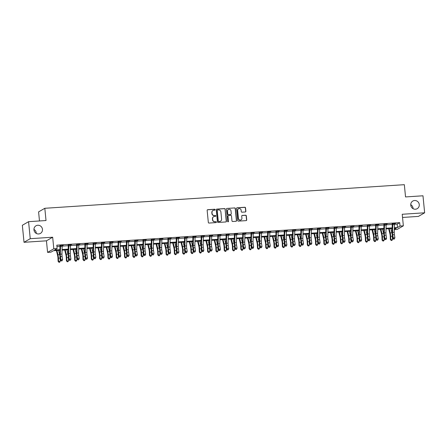 <?xml version="1.0" encoding="UTF-8"?>
<svg xmlns="http://www.w3.org/2000/svg" width="447" height="447" viewBox="0 0 447 447"><rect width="100%" height="100%" fill="white"/><g stroke="black" fill="none" stroke-linecap="round" stroke-linejoin="round"><path stroke-width="0.67" d="M215.169 209.682A0.475 0.453 59.9 0 0 214.666 209.246L207.738 209.699A0.676 0.648 59.9 0 0 207.151 210.408L208.33 222.433A0.676 0.648 59.9 0 0 209.045 223.059L215.979 222.6A0.475 0.453 59.9 0 0 216.387 222.103A0.475 0.453 59.9 0 0 215.884 221.667L214.99 221.723A2.162 2.073 59.9 0 1 212.694 219.723L212.593 218.723A2.162 2.073 59.9 0 1 214.471 216.449L215.37 216.393A0.475 0.453 59.9 0 0 215.778 215.895A0.475 0.453 59.9 0 0 215.275 215.454L214.381 215.515A2.162 2.073 59.9 0 1 212.085 213.515L211.984 212.515A2.162 2.073 59.9 0 1 213.862 210.241L214.761 210.179A0.475 0.453 59.9 0 0 215.169 209.682M214.862 210.163A0.475 0.453 59.9 0 0 214.499 209.341L207.57 209.799A0.676 0.648 59.9 0 0 207.386 209.839M216.08 222.584A0.475 0.453 59.9 0 0 215.717 221.762L214.99 221.723M215.471 216.37A0.475 0.453 59.9 0 0 215.108 215.555L214.381 215.515M410.759 205.151A4.409 4.23 59.9 0 0 417.219 208.682A4.409 4.23 59.9 0 0 419.264 204.592A4.409 4.23 59.9 0 0 412.799 201.055A4.409 4.23 59.9 0 0 410.759 205.151M413.062 208.676A4.409 4.23 59.9 0 0 410.737 204.67M33.961 229.881A4.409 4.23 59.9 0 0 40.426 233.418A4.409 4.23 59.9 0 0 42.465 229.322A4.409 4.23 59.9 0 0 36.006 225.791A4.409 4.23 59.9 0 0 33.961 229.881M36.263 233.412A4.409 4.23 59.9 0 0 33.938 229.4M245.28 211.973A0.676 0.648 59.9 0 0 245.867 211.263L245.537 207.889A0.676 0.648 59.9 0 0 244.822 207.263L237.122 207.771A0.676 0.648 59.9 0 0 236.536 208.481L237.715 220.505A0.676 0.648 59.9 0 0 238.435 221.125L246.129 220.622A0.676 0.648 59.9 0 0 246.716 219.913L246.319 215.84A0.676 0.648 59.9 0 0 245.599 215.214L242.308 215.432A0.676 0.648 59.9 0 0 241.721 216.141L241.916 218.158A1.81 1.732 59.9 0 1 241.078 219.84A1.81 1.732 59.9 0 1 238.43 218.387L237.653 210.476A1.81 1.732 59.9 0 1 238.491 208.794A1.81 1.732 59.9 0 1 241.14 210.246L241.268 211.565A0.676 0.648 59.9 0 0 241.989 212.191L245.28 211.973M394.461 224.293L397.176 224.115L399.702 222.651L400.031 226.053L403.356 225.836L397.132 229.445L394.31 229.629M28.574 221.678L30.245 238.687L24.021 242.296L22.35 225.282L28.574 221.678L46.019 220.533L44.817 208.285L404.339 184.684L405.535 196.931L422.979 195.786L424.65 212.794L402.222 214.269L403.356 225.836M24.021 242.296L46.449 240.821L52.673 237.217L30.245 238.687M52.673 237.217L53.808 248.783L57.127 248.566L54.607 250.024L59.959 249.672M399.702 222.651L56.797 245.163L57.127 248.566M225.254 209.224A0.676 0.648 59.9 0 0 224.534 208.598L216.84 209.101A0.676 0.648 59.9 0 0 216.253 209.811L217.432 221.835A0.676 0.648 59.9 0 0 218.147 222.461L225.847 221.952A0.676 0.648 59.9 0 0 226.433 221.243L225.087 209.319A0.676 0.648 59.9 0 0 224.366 208.693L216.672 209.202A0.676 0.648 59.9 0 0 216.482 209.241M226.981 208.436L234.681 207.933A0.676 0.648 59.9 0 1 235.396 208.553L236.575 220.578A0.676 0.648 59.9 0 1 235.988 221.287L232.691 221.505A0.676 0.648 59.9 0 1 231.976 220.879L231.496 216.002A0.676 0.648 59.9 0 0 230.781 215.381L228.596 215.521A0.676 0.648 59.9 0 0 228.009 216.231L228.506 221.31A0.475 0.453 59.9 0 1 228.288 221.751A0.475 0.453 59.9 0 1 227.59 221.371L226.394 209.146A0.676 0.648 59.9 0 1 226.981 208.436L234.681 207.933M402.535 217.449L418.426 216.404L424.65 212.794M56.92 246.448L60.06 246.247M62.189 246.107L68.369 245.699M70.492 245.559L76.677 245.152M78.801 245.012L84.98 244.61M87.109 244.47L93.289 244.062M95.412 243.922L101.598 243.52M103.721 243.38L109.901 242.972M112.029 242.833L118.209 242.425M120.332 242.285L126.518 241.883M128.641 241.743L134.826 241.335M136.95 241.196L143.129 240.793M145.253 240.654L151.438 240.246M153.561 240.106L159.747 239.698M161.87 239.558L168.05 239.156M170.178 239.016L176.358 238.609M178.482 238.469L184.667 238.067M186.79 237.927L192.97 237.519M195.099 237.379L201.279 236.971M203.402 236.832L209.587 236.429M211.71 236.29L217.89 235.882M220.019 235.742L226.199 235.34M228.322 235.2L234.507 234.792M236.631 234.653L242.81 234.245M244.939 234.105L251.119 233.703M253.242 233.563L259.428 233.155M261.551 233.016L267.731 232.613M269.859 232.474L276.039 232.066M278.163 231.926L284.348 231.518M286.471 231.384L292.651 230.976M294.78 230.836L300.96 230.428M303.083 230.289L309.268 229.887M311.391 229.747L317.571 229.339M319.7 229.199L325.88 228.797M328.003 228.657L334.188 228.249M336.312 228.11L342.491 227.702M344.62 227.562L350.8 227.16M352.923 227.02L359.109 226.612M361.232 226.473L367.412 226.07M369.54 225.931L375.72 225.523M377.844 225.383L384.029 224.975M386.152 224.835L392.332 224.433M62.161 245.42L60.501 245.532A2.408 0.615 86.2 0 1 60.524 246.476L60.295 254.198A3.442 0.877 -93.8 0 0 60.451 256.572L60.948 259.713L62.614 259.601L62.111 256.466A3.442 0.877 -93.8 0 1 61.96 254.086L62.183 246.364A2.408 0.615 86.2 0 0 62.161 245.42L63.306 245.146L59.876 245.369M70.47 244.889L71.615 244.598L68.184 244.827M78.773 244.33L77.113 244.442A2.408 0.615 86.2 0 1 77.135 245.386L76.912 253.103A3.442 0.877 -93.8 0 0 77.063 255.483L77.566 258.623L79.225 258.511L78.728 255.377A3.442 0.877 -93.8 0 1 78.571 252.996L78.795 245.274A2.408 0.615 86.2 0 0 78.773 244.33L79.918 244.056L76.487 244.28M87.081 243.799L88.227 243.509L84.796 243.732M95.39 243.241L93.725 243.352A2.408 0.615 86.2 0 1 93.747 244.291L93.524 252.013A3.442 0.877 -93.8 0 0 93.68 254.393L94.177 257.528L95.842 257.422L95.34 254.282A3.442 0.877 -93.8 0 1 95.183 251.907L95.412 244.185A2.408 0.615 86.2 0 0 95.39 243.241L96.535 242.961L93.105 243.19M103.693 242.71L104.838 242.419L101.408 242.643M112.001 242.151L110.342 242.257A2.408 0.615 86.2 0 1 110.364 243.202L110.135 250.923A3.442 0.877 -93.8 0 0 110.292 253.304L110.795 256.438L112.454 256.332L111.951 253.192A3.442 0.877 -93.8 0 1 111.8 250.817L112.024 243.095A2.408 0.615 86.2 0 0 112.001 242.151L113.147 241.872L109.716 242.101M120.31 241.62L121.455 241.33L118.025 241.553M128.613 241.062L126.954 241.168A2.408 0.615 86.2 0 1 126.976 242.112L126.752 249.834A3.442 0.877 -93.8 0 0 126.903 252.214L127.406 255.349L129.066 255.237L128.568 252.102A3.442 0.877 -93.8 0 1 128.412 249.722L128.641 242A2.408 0.615 86.2 0 0 128.613 241.062L129.759 240.782L126.328 241.006M136.922 240.531L138.067 240.235L134.636 240.464M145.23 239.972L143.565 240.078A2.408 0.615 86.2 0 1 143.593 241.022L143.364 248.744A3.442 0.877 -93.8 0 0 143.521 251.119L144.018 254.259L145.683 254.147L145.18 251.013A3.442 0.877 -93.8 0 1 145.024 248.633L145.253 240.911A2.408 0.615 86.2 0 0 145.23 239.972L146.376 239.693L142.945 239.916M153.533 239.424L151.874 239.531A2.408 0.615 86.2 0 1 151.896 240.475L151.673 248.197A3.442 0.877 -93.8 0 0 151.824 250.577L152.326 253.712L153.986 253.605L153.489 250.465A3.442 0.877 -93.8 0 1 153.332 248.091L153.561 240.369A2.408 0.615 86.2 0 0 153.533 239.424L154.679 239.145L151.254 239.374M161.842 238.894L162.987 238.603L159.557 238.827M170.151 238.335L168.485 238.441A2.408 0.615 86.2 0 1 168.513 239.385L168.284 247.107A3.442 0.877 -93.8 0 0 168.441 249.487L168.938 252.622L170.603 252.51L170.1 249.376A3.442 0.877 -93.8 0 1 169.944 246.995L170.173 239.279A2.408 0.615 86.2 0 0 170.151 238.335L171.296 238.055L167.865 238.279M178.459 237.804L179.599 237.513L176.174 237.737M186.762 237.245L185.103 237.351A2.408 0.615 86.2 0 1 185.125 238.296L184.896 246.018A3.442 0.877 -93.8 0 0 185.052 248.392L185.555 251.532L187.215 251.421L186.712 248.286A3.442 0.877 -93.8 0 1 186.561 245.906L186.785 238.184A2.408 0.615 86.2 0 0 186.762 237.245L187.908 236.966L184.477 237.189M195.071 236.709L196.216 236.418L192.786 236.647M203.374 236.15L201.714 236.262A2.408 0.615 86.2 0 1 201.737 237.206L201.513 244.928A3.442 0.877 -93.8 0 0 201.664 247.303L202.167 250.443L203.826 250.331L203.329 247.197A3.442 0.877 -93.8 0 1 203.173 244.816L203.402 237.094A2.408 0.615 86.2 0 0 203.374 236.15L204.519 235.876L201.094 236.1M211.682 235.619L212.828 235.329L209.397 235.552M219.991 235.061L218.326 235.172A2.408 0.615 86.2 0 1 218.354 236.111L218.125 243.833A3.442 0.877 -93.8 0 0 218.281 246.213L218.779 249.348L220.444 249.242L219.941 246.101A3.442 0.877 -93.8 0 1 219.784 243.727L220.013 236.005A2.408 0.615 86.2 0 0 219.991 235.061L221.136 234.787L217.706 235.01M228.3 234.53L229.44 234.239L226.014 234.463M236.603 233.971L234.943 234.083A2.408 0.615 86.2 0 1 234.966 235.021L234.736 242.743A3.442 0.877 -93.8 0 0 234.893 245.124L235.396 248.258L237.055 248.152L236.552 245.012A3.442 0.877 -93.8 0 1 236.402 242.637L236.625 234.915A2.408 0.615 86.2 0 0 236.603 233.971L237.748 233.692L234.317 233.921M244.911 233.44L246.057 233.15L242.626 233.373M253.214 232.881L251.555 232.988A2.408 0.615 86.2 0 1 251.577 233.932L251.354 241.654A3.442 0.877 -93.8 0 0 251.505 244.034L252.007 247.169L253.667 247.062L253.17 243.922A3.442 0.877 -93.8 0 1 253.013 241.542L253.242 233.826A2.408 0.615 86.2 0 0 253.214 232.881L254.36 232.602L250.935 232.826M261.523 232.351L262.668 232.06L259.238 232.284M269.832 231.792L268.166 231.898A2.408 0.615 86.2 0 1 268.194 232.842L267.965 240.564A3.442 0.877 -93.8 0 0 268.122 242.939L268.619 246.079L270.284 245.967L269.781 242.833A3.442 0.877 -93.8 0 1 269.63 240.452L269.854 232.731A2.408 0.615 86.2 0 0 269.832 231.792L270.977 231.512L267.546 231.736M278.14 231.261L279.28 230.965L275.855 231.194M286.443 230.697L284.784 230.808A2.408 0.615 86.2 0 1 284.806 231.753L284.583 239.475A3.442 0.877 -93.8 0 0 284.733 241.849L285.236 244.99L286.896 244.878L286.393 241.743A3.442 0.877 -93.8 0 1 286.242 239.363L286.466 231.641A2.408 0.615 86.2 0 0 286.443 230.697L287.589 230.423L284.158 230.646M294.752 230.166L295.897 229.875L292.467 230.099M303.055 229.607L301.395 229.719A2.408 0.615 86.2 0 1 301.418 230.663L301.194 238.38A3.442 0.877 -93.8 0 0 301.345 240.76L301.848 243.894L303.507 243.788L303.01 240.654A3.442 0.877 -93.8 0 1 302.854 238.273L303.083 230.551A2.408 0.615 86.2 0 0 303.055 229.607L304.2 229.333L300.775 229.557M311.363 229.076L312.509 228.786L309.078 229.009M319.672 228.518L318.007 228.629A2.408 0.615 86.2 0 1 318.035 229.568L317.806 237.29A3.442 0.877 -93.8 0 0 317.962 239.67L318.46 242.805L320.125 242.699L319.622 239.558A3.442 0.877 -93.8 0 1 319.471 237.184L319.694 229.462A2.408 0.615 86.2 0 0 319.672 228.518L320.817 228.238L317.387 228.467M327.981 227.987L329.121 227.696L325.695 227.92M336.284 227.428L334.624 227.534A2.408 0.615 86.2 0 1 334.647 228.478L334.423 236.2A3.442 0.877 -93.8 0 0 334.574 238.581L335.077 241.715L336.736 241.609L336.233 238.469A3.442 0.877 -93.8 0 1 336.083 236.094L336.306 228.372A2.408 0.615 86.2 0 0 336.284 227.428L337.429 227.149L333.998 227.378M344.592 226.897L345.738 226.607L342.307 226.83M352.901 226.338L351.236 226.445A2.408 0.615 86.2 0 1 351.258 227.389L351.035 235.111A3.442 0.877 -93.8 0 0 351.186 237.486L351.688 240.626L353.348 240.514L352.851 237.379A3.442 0.877 -93.8 0 1 352.694 234.999L352.923 227.277A2.408 0.615 86.2 0 0 352.901 226.338L354.046 226.059L350.616 226.283M361.204 225.808L362.349 225.512L358.919 225.741M369.513 225.249L367.853 225.355A2.408 0.615 86.2 0 1 367.875 226.299L367.646 234.021A3.442 0.877 -93.8 0 0 367.803 236.396L368.3 239.536L369.965 239.424L369.462 236.29A3.442 0.877 -93.8 0 1 369.311 233.91L369.535 226.188A2.408 0.615 86.2 0 0 369.513 225.249L370.658 224.97L367.227 225.193M377.821 224.701L376.156 224.807A2.408 0.615 86.2 0 1 376.178 225.752L375.955 233.474A3.442 0.877 -93.8 0 0 376.106 235.854L376.609 238.989L378.268 238.882L377.771 235.742A3.442 0.877 -93.8 0 1 377.614 233.368L377.844 225.646A2.408 0.615 86.2 0 0 377.821 224.701L378.967 224.422L375.536 224.651M386.124 224.17L387.27 223.88L383.839 224.103M394.433 223.612L392.773 223.718A2.408 0.615 86.2 0 1 392.796 224.662L392.567 232.384A3.442 0.877 -93.8 0 0 392.723 234.764L393.22 237.899L394.885 237.787L394.383 234.653A3.442 0.877 -93.8 0 1 394.232 232.272L394.455 224.55A2.408 0.615 86.2 0 0 394.433 223.612L395.578 223.332L392.148 223.556M44.817 208.285L38.593 211.889L39.481 220.963M59.943 250.281L53.428 250.711L50.902 252.169L47.583 252.387L53.808 248.783M46.449 240.821L47.583 252.387M394.36 227.724L397.512 227.517L400.031 226.053M62.094 249.532L68.268 249.13M70.397 248.99L76.577 248.582M78.706 248.443L84.88 248.04M87.014 247.901L93.188 247.493M95.317 247.353L101.497 246.951M103.626 246.811L109.806 246.403M111.934 246.263L118.109 245.856M120.237 245.716L126.417 245.314M128.546 245.174L134.726 244.766M136.855 244.626L143.029 244.224M145.158 244.084L151.337 243.676M153.466 243.537L159.646 243.129M161.775 242.989L167.949 242.587M170.078 242.447L176.258 242.039M178.387 241.9L184.566 241.497M186.695 241.358L192.869 240.95M194.998 240.81L201.178 240.402M203.307 240.262L209.487 239.86M211.615 239.721L217.79 239.313M219.918 239.173L226.098 238.771M228.227 238.631L234.407 238.223M236.536 238.083L242.71 237.675M244.839 237.536L251.018 237.133M253.147 236.994L259.327 236.586M261.456 236.446L267.63 236.044M269.759 235.904L275.939 235.496M278.068 235.357L284.247 234.949M286.376 234.809L292.55 234.407M294.679 234.267L300.859 233.859M302.988 233.72L309.168 233.317M311.296 233.178L317.471 232.77M319.599 232.63L325.779 232.222M327.908 232.082L334.088 231.68M336.217 231.54L342.391 231.133M344.52 230.993L350.699 230.591M352.828 230.451L359.008 230.043M361.137 229.903L367.311 229.501M369.44 229.361L375.62 228.953M377.749 228.814L383.928 228.406M386.057 228.266L392.231 227.864M394.315 229.367L396.333 228.199L394.343 228.328M392.215 228.467L386.04 228.875M383.912 229.015L377.732 229.417M375.603 229.557L369.423 229.965M367.294 230.104L361.12 230.512M358.991 230.652L352.812 231.054M350.683 231.194L344.503 231.602M342.374 231.742L336.2 232.144M334.071 232.284L327.891 232.691M325.762 232.831L319.583 233.239M317.454 233.379L311.28 233.781M309.151 233.921L302.971 234.329M300.842 234.468L294.662 234.871M292.534 235.01L286.359 235.418M284.231 235.558L278.051 235.966M275.922 236.105L269.742 236.508M267.613 236.647L261.439 237.055M259.305 237.195L253.131 237.597M251.002 237.737L244.822 238.145M242.693 238.285L236.513 238.692M234.384 238.832L228.21 239.234M226.081 239.374L219.902 239.782M217.773 239.922L211.593 240.324M209.464 240.464L203.29 240.872M201.161 241.011L194.981 241.414M192.853 241.553L186.673 241.961M184.544 242.101L178.37 242.509M176.241 242.648L170.061 243.051M167.932 243.19L161.753 243.598M159.624 243.738L153.45 244.14M151.321 244.28L145.141 244.688M143.012 244.827L136.832 245.235M134.703 245.375L128.529 245.777M126.4 245.917L120.221 246.325M118.092 246.465L111.912 246.867M109.783 247.007L103.609 247.415M101.48 247.554L95.3 247.962M93.172 248.102L86.992 248.504M84.863 248.644L78.689 249.052M76.56 249.191L70.38 249.594M68.251 249.733L62.072 250.141M397.176 224.115L397.512 227.517M212.906 210.554A2.162 2.073 59.9 0 0 211.817 212.61L211.984 212.515M214.214 215.61A2.162 2.073 59.9 0 1 211.917 213.61L211.817 212.61M213.515 216.767A2.162 2.073 59.9 0 0 212.426 218.823L212.593 218.723M214.823 221.824A2.162 2.073 59.9 0 1 212.526 219.823L212.426 218.823M226.031 221.913A0.676 0.648 59.9 0 0 226.26 221.343L225.087 209.319M217.644 209.989A0.475 0.453 59.9 0 0 217.236 210.487L218.27 221.042A0.475 0.453 59.9 0 0 218.773 221.477L219.717 221.416A2.162 2.073 59.9 0 0 221.595 219.142L220.891 211.928A2.162 2.073 59.9 0 0 218.594 209.928L217.644 209.989M217.376 210.107A0.475 0.453 59.9 0 0 217.069 210.587L217.236 210.487M220.511 221.198A2.162 2.073 59.9 0 1 219.55 221.511L218.605 221.572A0.475 0.453 59.9 0 1 218.102 221.136L217.069 210.587M236.172 221.248A0.676 0.648 59.9 0 0 236.407 220.673L235.228 208.654A0.676 0.648 59.9 0 0 234.507 208.028M228.238 215.661A0.676 0.648 59.9 0 0 227.841 216.331L228.506 221.31M228.199 221.79A0.475 0.453 59.9 0 0 228.339 221.405M231.004 210.945A1.81 1.732 59.9 0 0 228.35 209.492A1.81 1.732 59.9 0 0 227.512 211.174L227.786 213.962A0.676 0.648 59.9 0 0 228.501 214.588L230.686 214.443A0.676 0.648 59.9 0 0 231.278 213.733L231.004 210.945M228.266 209.548A1.81 1.732 59.9 0 0 227.344 211.269L227.512 211.174M230.875 214.404A0.676 0.648 59.9 0 1 230.518 214.543L228.333 214.683A0.676 0.648 59.9 0 1 227.618 214.057L227.344 211.269M238.407 208.844A1.81 1.732 59.9 0 0 237.486 210.571L237.653 210.476M240.994 219.885A1.81 1.732 59.9 0 1 238.262 218.488L237.486 210.571M246.314 220.583A0.676 0.648 59.9 0 0 246.548 220.008L246.152 215.935A0.676 0.648 59.9 0 0 245.431 215.309L242.14 215.527A0.676 0.648 59.9 0 0 241.95 215.566M245.47 211.934A0.676 0.648 59.9 0 0 245.699 211.358L245.369 207.989A0.676 0.648 59.9 0 0 244.654 207.363L236.955 207.866A0.676 0.648 59.9 0 0 236.77 207.911M56.383 250.516L57.663 255.723A3.442 0.877 86.2 0 1 57.97 258.014L58.104 261.361L58.551 261.501L58.417 258.154A5.163 1.319 -93.8 0 0 57.959 254.717L56.92 250.482M58.954 262.316L58.551 261.501L60.211 261.394L59.613 262.272L58.954 262.316L58.104 261.361M60.211 261.394L60.077 258.042A5.163 1.319 -93.8 0 0 59.619 254.606L58.579 250.37M61.988 260.897L61.323 260.942L61.988 260.897M61.468 260.696L60.948 259.713L60.58 260.327L60.077 257.187A5.163 1.319 86.2 0 1 59.848 253.622L59.982 245.582M60.501 245.532L60.071 245.777M60.58 260.327L61.323 260.942M62.133 260.651L62.614 259.601M64.692 249.968L65.972 255.176A3.442 0.877 86.2 0 1 66.273 257.466L66.413 260.813L66.86 260.953L66.72 257.606A5.163 1.319 -93.8 0 0 66.268 254.17L65.223 249.934M67.257 261.769L66.86 260.953L68.52 260.847L67.922 261.73L67.257 261.769L66.413 260.813M68.52 260.847L68.385 257.5A5.163 1.319 -93.8 0 0 67.927 254.064L66.888 249.823M72.995 249.426L74.28 254.628A3.442 0.877 86.2 0 1 74.582 256.919L74.716 260.271L75.163 260.411L75.029 257.064A5.163 1.319 -93.8 0 0 74.571 253.622L73.531 249.387M75.565 261.227L75.163 260.411L76.828 260.299L76.23 261.182L75.565 261.227L74.716 260.271M76.828 260.299L76.688 256.952A5.163 1.319 -93.8 0 0 76.236 253.516L75.191 249.281M81.304 248.878L82.583 254.086A3.442 0.877 86.2 0 1 82.891 256.377L83.025 259.724L83.472 259.863L83.338 256.517A5.163 1.319 -93.8 0 0 82.879 253.08L81.84 248.845M83.874 260.679L83.472 259.863L85.131 259.757L84.539 260.64L83.874 260.679L83.025 259.724M85.131 259.757L84.997 256.405A5.163 1.319 -93.8 0 0 84.539 252.968L83.5 248.733M70.492 245.822L68.827 245.928A2.408 0.615 86.2 0 0 68.804 244.984L70.47 244.878A2.408 0.615 86.2 0 1 70.492 245.822L70.263 253.544A3.442 0.877 -93.8 0 0 70.419 255.919L70.917 259.059L69.257 259.165L69.626 260.4L70.442 260.109L69.777 260.154M68.827 245.928L68.603 253.65A3.442 0.877 -93.8 0 0 68.76 256.03L69.257 259.165L68.883 259.78L68.385 256.645A5.163 1.319 86.2 0 1 68.151 253.075L68.29 245.034M68.804 244.984L68.38 245.235M68.883 259.78L69.626 260.4M70.442 260.109L70.917 259.059M78.599 259.808L77.934 259.852L78.599 259.808M78.085 259.606L77.566 258.623L77.191 259.238L76.688 256.097A5.163 1.319 86.2 0 1 76.459 252.533L76.593 244.487M77.113 244.442L76.688 244.688M77.191 259.238L77.934 259.852M78.75 259.562L79.225 258.511M87.104 244.727L85.444 244.839A2.408 0.615 86.2 0 0 85.422 243.894L87.081 243.788A2.408 0.615 86.2 0 1 87.104 244.727L86.88 252.449A3.442 0.877 -93.8 0 0 87.031 254.829L87.534 257.964L85.869 258.075L86.243 259.305L87.053 259.02L86.388 259.059M85.444 244.839L85.215 252.561A3.442 0.877 -93.8 0 0 85.371 254.935L85.869 258.075L85.5 258.69L84.997 255.555A5.163 1.319 86.2 0 1 84.768 251.985L84.902 243.945M85.422 243.894L84.991 244.14M85.5 258.69L86.243 259.305M87.053 259.02L87.534 257.964M89.612 248.331L90.892 253.538A3.442 0.877 86.2 0 1 91.194 255.829L91.333 259.182L91.78 259.321L91.641 255.969A5.163 1.319 -93.8 0 0 91.188 252.533L90.143 248.297M92.177 260.137L91.78 259.321L93.44 259.21L92.842 260.093L92.177 260.137L91.333 259.182M93.44 259.21L93.306 255.863A5.163 1.319 -93.8 0 0 92.847 252.426L91.808 248.191M95.211 258.718L94.546 258.763L95.211 258.718M94.697 258.517L94.177 257.528L93.803 258.148L93.306 255.008A5.163 1.319 86.2 0 1 93.071 251.443L93.211 243.397M93.725 243.352L93.3 243.598M93.803 258.148L94.546 258.763M95.362 258.472L95.842 257.422M97.915 247.789L99.2 252.996A3.442 0.877 86.2 0 1 99.502 255.287L99.636 258.634L100.083 258.774L99.949 255.427A5.163 1.319 -93.8 0 0 99.497 251.991L98.452 247.755M100.486 259.59L100.083 258.774L101.748 258.668L101.151 259.545L100.486 259.59L99.636 258.634M101.748 258.668L101.609 255.315A5.163 1.319 -93.8 0 0 101.156 251.879L100.111 247.644M106.224 247.241L107.504 252.449A3.442 0.877 86.2 0 1 107.811 254.74L107.945 258.087L108.392 258.232L108.258 254.879A5.163 1.319 -93.8 0 0 107.8 251.443L106.76 247.208M108.794 259.048L108.392 258.232L110.051 258.12L109.459 259.003L108.794 259.048L107.945 258.087M110.051 258.12L109.917 254.773A5.163 1.319 -93.8 0 0 109.465 251.337L108.42 247.096M114.533 246.699L115.812 251.901A3.442 0.877 86.2 0 1 116.114 254.192L116.254 257.545L116.701 257.684L116.561 254.337A5.163 1.319 -93.8 0 0 116.108 250.901L115.063 246.66M117.097 258.5L116.701 257.684L118.36 257.573L117.762 258.455L117.097 258.5L116.254 257.545M118.36 257.573L118.226 254.226A5.163 1.319 -93.8 0 0 117.768 250.789L116.728 246.554M122.836 246.152L124.121 251.359A3.442 0.877 86.2 0 1 124.422 253.65L124.557 256.997L125.004 257.137L124.869 253.79A5.163 1.319 -93.8 0 0 124.417 250.354L123.372 246.118M125.406 257.953L125.004 257.137L126.669 257.031L126.071 257.913L125.406 257.953L124.557 256.997M126.669 257.031L126.529 253.678A5.163 1.319 -93.8 0 0 126.076 250.242L125.031 246.006M131.144 245.604L132.424 250.812A3.442 0.877 86.2 0 1 132.731 253.103L132.865 256.455L133.312 256.595L133.178 253.242A5.163 1.319 -93.8 0 0 132.72 249.806L131.681 245.571M133.714 257.411L133.312 256.595L134.972 256.483L134.379 257.366L133.714 257.411L132.865 256.455M134.972 256.483L134.838 253.136A5.163 1.319 -93.8 0 0 134.385 249.7L133.34 245.464M103.715 243.637L102.056 243.749A2.408 0.615 86.2 0 0 102.033 242.805L103.693 242.699A2.408 0.615 86.2 0 1 103.715 243.637L103.492 251.359A3.442 0.877 -93.8 0 0 103.648 253.74L104.145 256.874L102.486 256.986L102.855 258.215L103.67 257.925L103.006 257.969M102.056 243.749L101.832 251.471A3.442 0.877 -93.8 0 0 101.983 253.846L102.486 256.986L102.112 257.601L101.609 254.46A5.163 1.319 86.2 0 1 101.38 250.896L101.514 242.855M102.033 242.805L101.609 243.051M102.112 257.601L102.855 258.215M103.67 257.925L104.145 256.874M111.828 257.628L111.163 257.673L111.828 257.628M111.314 257.427L110.795 256.438L110.42 257.053L109.917 253.918A5.163 1.319 86.2 0 1 109.688 250.348L109.822 242.308M110.342 242.257L109.912 242.509M110.42 257.053L111.163 257.673M111.974 257.383L112.454 256.332M120.332 242.548L118.673 242.66A2.408 0.615 86.2 0 0 118.645 241.715L120.31 241.603A2.408 0.615 86.2 0 1 120.332 242.548L120.103 250.27A3.442 0.877 -93.8 0 0 120.26 252.65L120.763 255.785L119.098 255.896L119.466 257.126L120.282 256.835L119.617 256.88M118.673 242.66L118.444 250.381A3.442 0.877 -93.8 0 0 118.6 252.756L119.098 255.896L118.723 256.511L118.226 253.371A5.163 1.319 86.2 0 1 117.997 249.806L118.131 241.76M118.645 241.715L118.22 241.961M118.723 256.511L119.466 257.126M120.282 256.835L120.763 255.785M128.44 256.539L127.775 256.584L128.44 256.539M127.926 256.332L127.406 255.349L127.032 255.963L126.529 252.829A5.163 1.319 86.2 0 1 126.3 249.258L126.434 241.218M126.954 241.168L126.529 241.414M127.032 255.963L127.775 256.584M128.591 256.293L129.066 255.237M136.944 241.458L135.285 241.564A2.408 0.615 86.2 0 0 135.262 240.626L136.922 240.514A2.408 0.615 86.2 0 1 136.944 241.458L136.721 249.18A3.442 0.877 -93.8 0 0 136.871 251.555L137.374 254.695L135.715 254.801L136.084 256.036L136.894 255.745L136.234 255.79M135.285 241.564L135.055 249.286A3.442 0.877 -93.8 0 0 135.212 251.667L135.715 254.801L135.34 255.421L134.838 252.281A5.163 1.319 86.2 0 1 134.608 248.716L134.743 240.67M135.262 240.626L134.832 240.872M135.34 255.421L136.084 256.036M136.894 255.745L137.374 254.695M139.453 245.062L140.732 250.27A3.442 0.877 86.2 0 1 141.034 252.561L141.174 255.907L141.621 256.047L141.481 252.7A5.163 1.319 -93.8 0 0 141.029 249.264L139.984 245.029M142.017 256.863L141.621 256.047L143.28 255.941L142.682 256.818L142.017 256.863L141.174 255.907M143.28 255.941L143.146 252.589A5.163 1.319 -93.8 0 0 142.688 249.152L141.649 244.917M145.052 255.449L144.392 255.488L145.052 255.449M144.537 255.243L144.018 254.259L143.643 254.874L143.146 251.739A5.163 1.319 86.2 0 1 142.917 248.169L143.051 240.128M143.565 240.078L143.141 240.324M143.643 254.874L144.392 255.488M145.202 255.198L145.683 254.147M147.756 244.515L149.041 249.722A3.442 0.877 86.2 0 1 149.343 252.013L149.477 255.36L149.924 255.505L149.79 252.153A5.163 1.319 -93.8 0 0 149.337 248.716L148.292 244.481M150.326 256.321L149.924 255.505L151.589 255.393L150.991 256.276L150.326 256.321L149.477 255.36M151.589 255.393L151.449 252.047A5.163 1.319 -93.8 0 0 150.997 248.61L149.952 244.375M153.36 254.902L152.695 254.946L153.36 254.902M152.846 254.701L152.326 253.712L151.952 254.326L151.455 251.192A5.163 1.319 86.2 0 1 151.22 247.627L151.354 239.581M151.874 239.531L151.449 239.782M151.952 254.326L152.695 254.946M153.511 254.656L153.986 253.605M156.064 243.973L157.344 249.175A3.442 0.877 86.2 0 1 157.651 251.471L157.785 254.818L158.232 254.958L158.098 251.611A5.163 1.319 -93.8 0 0 157.64 248.174L156.601 243.933M158.635 255.773L158.232 254.958L159.892 254.846L159.3 255.729L158.635 255.773L157.785 254.818M159.892 254.846L159.758 251.499A5.163 1.319 -93.8 0 0 159.305 248.063L158.26 243.827M161.864 239.821L160.205 239.933A2.408 0.615 86.2 0 0 160.182 238.989L161.842 238.877A2.408 0.615 86.2 0 1 161.864 239.821L161.641 247.543A3.442 0.877 -93.8 0 0 161.792 249.923L162.295 253.058L160.635 253.17L161.004 254.399L161.82 254.108L161.155 254.153M160.205 239.933L159.976 247.655A3.442 0.877 -93.8 0 0 160.132 250.029L160.635 253.17L160.261 253.784L159.758 250.644A5.163 1.319 86.2 0 1 159.529 247.079L159.663 239.033M160.182 238.989L159.752 239.234M160.261 253.784L161.004 254.399M161.82 254.108L162.295 253.058M164.373 243.425L165.653 248.633A3.442 0.877 86.2 0 1 165.954 250.923L166.094 254.27L166.541 254.41L166.401 251.063A5.163 1.319 -93.8 0 0 165.949 247.627L164.904 243.392M166.938 255.226L166.541 254.41L168.201 254.304L167.603 255.187L166.938 255.226L166.094 254.27M168.201 254.304L168.066 250.957A5.163 1.319 -93.8 0 0 167.608 247.515L166.569 243.28M169.972 253.812L169.312 253.857L169.972 253.812M169.458 253.605L168.938 252.622L168.564 253.237L168.066 250.102A5.163 1.319 86.2 0 1 167.837 246.532L167.971 238.491M168.485 238.441L168.061 238.687M168.564 253.237L169.312 253.857M170.123 253.566L170.603 252.51M172.676 242.883L173.961 248.085A3.442 0.877 86.2 0 1 174.263 250.376L174.397 253.728L174.844 253.868L174.71 250.516A5.163 1.319 -93.8 0 0 174.257 247.079L173.212 242.844M175.246 254.684L174.844 253.868L176.509 253.756L175.911 254.639L175.246 254.684L174.397 253.728M176.509 253.756L176.375 250.409A5.163 1.319 -93.8 0 0 175.917 246.973L174.872 242.738M178.482 238.732L176.816 238.838A2.408 0.615 86.2 0 0 176.794 237.899L178.454 237.787A2.408 0.615 86.2 0 1 178.482 238.732L178.252 246.453A3.442 0.877 -93.8 0 0 178.409 248.828L178.906 251.968L177.247 252.074L177.615 253.309L178.431 253.019L177.766 253.063M176.816 238.838L176.593 246.56A3.442 0.877 -93.8 0 0 176.744 248.94L177.247 252.074L176.872 252.695L176.375 249.555A5.163 1.319 86.2 0 1 176.14 245.99L176.274 237.944M176.794 237.899L176.369 238.145M176.872 252.695L177.615 253.309M178.431 253.019L178.906 251.968M180.985 242.335L182.264 247.543A3.442 0.877 86.2 0 1 182.572 249.834L182.706 253.181L183.153 253.32L183.019 249.974A5.163 1.319 -93.8 0 0 182.56 246.537L181.521 242.302M183.555 254.136L183.153 253.32L184.812 253.214L184.22 254.092L183.555 254.136L182.706 253.181M184.812 253.214L184.678 249.862A5.163 1.319 -93.8 0 0 184.225 246.426L183.181 242.19M186.589 252.723L185.924 252.762L186.589 252.723M186.075 252.516L185.555 251.532L185.181 252.147L184.678 249.013A5.163 1.319 86.2 0 1 184.449 245.442L184.583 237.402M185.103 237.351L184.672 237.597M185.181 252.147L185.924 252.762M186.74 252.471L187.215 251.421M189.293 241.788L190.573 246.995A3.442 0.877 86.2 0 1 190.875 249.286L191.014 252.633L191.461 252.778L191.327 249.426A5.163 1.319 -93.8 0 0 190.869 245.99L189.824 241.754M191.858 253.594L191.461 252.778L193.121 252.667L192.523 253.55L191.858 253.594L191.014 252.633M193.121 252.667L192.987 249.32A5.163 1.319 -93.8 0 0 192.528 245.884L191.489 241.648M197.596 241.246L198.881 246.453A3.442 0.877 86.2 0 1 199.183 248.744L199.317 252.091L199.764 252.231L199.63 248.884A5.163 1.319 -93.8 0 0 199.178 245.448L198.133 241.207M200.167 253.047L199.764 252.231L201.429 252.119L200.832 253.002L200.167 253.047L199.317 252.091M201.429 252.119L201.295 248.772A5.163 1.319 -93.8 0 0 200.837 245.336L199.792 241.101M205.905 240.698L207.184 245.906A3.442 0.877 86.2 0 1 207.492 248.197L207.626 251.544L208.073 251.683L207.939 248.336A5.163 1.319 -93.8 0 0 207.481 244.9L206.441 240.665M208.475 252.499L208.073 251.683L209.732 251.577L209.14 252.46L208.475 252.499L207.626 251.544M209.732 251.577L209.598 248.23A5.163 1.319 -93.8 0 0 209.146 244.788L208.101 240.553M214.214 240.156L215.493 245.358A3.442 0.877 86.2 0 1 215.8 247.649L215.935 251.002L216.382 251.141L216.247 247.789A5.163 1.319 -93.8 0 0 215.789 244.353L214.744 240.117M216.778 251.957L216.382 251.141L218.041 251.03L217.443 251.912L216.778 251.957L215.935 251.002M218.041 251.03L217.907 247.683A5.163 1.319 -93.8 0 0 217.449 244.246L216.409 240.011M222.522 239.609L223.802 244.816A3.442 0.877 86.2 0 1 224.103 247.107L224.238 250.454L224.685 250.594L224.55 247.247A5.163 1.319 -93.8 0 0 224.098 243.811L223.053 239.575M225.087 251.41L224.685 250.594L226.35 250.488L225.752 251.365L225.087 251.41L224.238 250.454M226.35 250.488L226.216 247.135A5.163 1.319 -93.8 0 0 225.757 243.699L224.712 239.463M230.825 239.061L232.105 244.269A3.442 0.877 86.2 0 1 232.412 246.56L232.546 249.912L232.993 250.052L232.859 246.699A5.163 1.319 -93.8 0 0 232.401 243.263L231.362 239.028M233.395 250.868L232.993 250.052L234.653 249.94L234.06 250.823L233.395 250.868L232.546 249.912M234.653 249.94L234.519 246.593A5.163 1.319 -93.8 0 0 234.066 243.157L233.021 238.922M239.134 238.519L240.413 243.727A3.442 0.877 86.2 0 1 240.721 246.018L240.855 249.365L241.302 249.504L241.168 246.157A5.163 1.319 -93.8 0 0 240.709 242.721L239.665 238.48M241.698 250.32L241.302 249.504L242.961 249.398L242.363 250.275L241.698 250.32L240.855 249.365M242.961 249.398L242.827 246.046A5.163 1.319 -93.8 0 0 242.369 242.609L241.33 238.374M247.442 237.972L248.722 243.179A3.442 0.877 86.2 0 1 249.024 245.47L249.158 248.817L249.605 248.957L249.471 245.61A5.163 1.319 -93.8 0 0 249.018 242.173L247.973 237.938M250.007 249.772L249.605 248.957L251.27 248.85L250.672 249.733L250.007 249.772L249.158 248.817M251.27 248.85L251.136 245.504A5.163 1.319 -93.8 0 0 250.678 242.067L249.633 237.826M255.745 237.43L257.025 242.632A3.442 0.877 86.2 0 1 257.332 244.922L257.466 248.275L257.913 248.415L257.779 245.068A5.163 1.319 -93.8 0 0 257.321 241.626L256.282 237.391M258.316 249.23L257.913 248.415L259.573 248.303L258.981 249.186L258.316 249.23L257.466 248.275M259.573 248.303L259.439 244.956A5.163 1.319 -93.8 0 0 258.986 241.52L257.941 237.284M264.054 236.882L265.334 242.09A3.442 0.877 86.2 0 1 265.641 244.38L265.775 247.727L266.222 247.867L266.088 244.52A5.163 1.319 -93.8 0 0 265.63 241.084L264.585 236.849M266.619 248.683L266.222 247.867L267.882 247.761L267.284 248.638L266.619 248.683L265.775 247.727M267.882 247.761L267.747 244.408A5.163 1.319 -93.8 0 0 267.289 240.972L266.25 236.737M272.363 236.334L273.642 241.542A3.442 0.877 86.2 0 1 273.944 243.833L274.078 247.185L274.525 247.325L274.391 243.973A5.163 1.319 -93.8 0 0 273.938 240.536L272.893 236.301M274.927 248.141L274.525 247.325L276.19 247.213L275.592 248.096L274.927 248.141L274.078 247.185M276.19 247.213L276.056 243.866A5.163 1.319 -93.8 0 0 275.598 240.43L274.553 236.195M280.666 235.792L281.951 241A3.442 0.877 86.2 0 1 282.253 243.291L282.387 246.638L282.834 246.778L282.7 243.431A5.163 1.319 -93.8 0 0 282.241 239.994L281.202 235.759M283.236 247.593L282.834 246.778L284.493 246.671L283.901 247.549L283.236 247.593L282.387 246.638M284.493 246.671L284.359 243.319A5.163 1.319 -93.8 0 0 283.906 239.883L282.862 235.647M288.974 235.245L290.254 240.452A3.442 0.877 86.2 0 1 290.561 242.743L290.695 246.09L291.142 246.23L291.008 242.883A5.163 1.319 -93.8 0 0 290.55 239.447L289.505 235.211M291.539 247.046L291.142 246.23L292.802 246.124L292.204 247.007L291.539 247.046L290.695 246.09M292.802 246.124L292.668 242.777A5.163 1.319 -93.8 0 0 292.209 239.341L291.17 235.1M297.283 234.703L298.562 239.905A3.442 0.877 86.2 0 1 298.864 242.196L298.998 245.548L299.445 245.688L299.311 242.341A5.163 1.319 -93.8 0 0 298.859 238.899L297.814 234.664M299.848 246.504L299.445 245.688L301.11 245.576L300.513 246.459L299.848 246.504L298.998 245.548M301.11 245.576L300.976 242.229A5.163 1.319 -93.8 0 0 300.518 238.793L299.473 234.558M305.586 234.155L306.871 239.363A3.442 0.877 86.2 0 1 307.173 241.654L307.307 245.001L307.754 245.14L307.62 241.793A5.163 1.319 -93.8 0 0 307.162 238.357L306.122 234.122M308.156 245.956L307.754 245.14L309.413 245.034L308.821 245.911L308.156 245.956L307.307 245.001M309.413 245.034L309.279 241.682A5.163 1.319 -93.8 0 0 308.827 238.245L307.782 234.01M313.895 233.608L315.174 238.815A3.442 0.877 86.2 0 1 315.481 241.106L315.616 244.459L316.063 244.598L315.928 241.246A5.163 1.319 -93.8 0 0 315.47 237.81L314.425 233.574M316.459 245.414L316.063 244.598L317.722 244.487L317.124 245.369L316.459 245.414L315.616 244.459M317.722 244.487L317.588 241.14A5.163 1.319 -93.8 0 0 317.13 237.703L316.09 233.468M322.203 233.066L323.483 238.273A3.442 0.877 86.2 0 1 323.784 240.564L323.919 243.911L324.371 244.051L324.231 240.704A5.163 1.319 -93.8 0 0 323.779 237.268L322.734 233.032M324.768 244.867L324.371 244.051L326.031 243.945L325.433 244.822L324.768 244.867L323.919 243.911M326.031 243.945L325.897 240.592A5.163 1.319 -93.8 0 0 325.438 237.156L324.399 232.921M330.506 232.518L331.791 237.726A3.442 0.877 86.2 0 1 332.093 240.017L332.227 243.364L332.674 243.503L332.54 240.156A5.163 1.319 -93.8 0 0 332.082 236.72L331.043 232.485M333.076 244.319L332.674 243.503L334.339 243.397L333.741 244.28L333.076 244.319L332.227 243.364M334.339 243.397L334.2 240.05A5.163 1.319 -93.8 0 0 333.747 236.614L332.702 232.373M195.093 237.642L193.434 237.748A2.408 0.615 86.2 0 0 193.406 236.804L195.071 236.698A2.408 0.615 86.2 0 1 195.093 237.642L194.864 245.364A3.442 0.877 -93.8 0 0 195.021 247.739L195.523 250.879L193.858 250.985L194.233 252.22L195.043 251.929L194.378 251.974M193.434 237.748L193.205 245.47A3.442 0.877 -93.8 0 0 193.361 247.85L193.858 250.985L193.484 251.6L192.987 248.465A5.163 1.319 86.2 0 1 192.758 244.9L192.892 236.854M193.406 236.804L192.981 237.055M193.484 251.6L194.233 252.22M195.043 251.929L195.523 250.879M203.201 251.627L202.536 251.672L203.201 251.627M202.687 251.426L202.167 250.443L201.793 251.058L201.295 247.917A5.163 1.319 86.2 0 1 201.061 244.353L201.195 236.307M201.714 236.262L201.29 236.508M201.793 251.058L202.536 251.672M203.351 251.382L203.826 250.331M211.705 236.552L210.045 236.659A2.408 0.615 86.2 0 0 210.023 235.714L211.682 235.608A2.408 0.615 86.2 0 1 211.705 236.552L211.481 244.269A3.442 0.877 -93.8 0 0 211.632 246.649L212.135 249.784L210.476 249.895L210.844 251.13L211.66 250.84L210.995 250.884M210.045 236.659L209.816 244.38A3.442 0.877 -93.8 0 0 209.973 246.761L210.476 249.895L210.101 250.51L209.598 247.375A5.163 1.319 86.2 0 1 209.369 243.805L209.503 235.765M210.023 235.714L209.593 235.96M210.101 250.51L210.844 251.13M211.66 250.84L212.135 249.784M219.818 250.538L219.153 250.583L219.818 250.538M219.298 250.337L218.779 249.348L218.41 249.968L217.907 246.828A5.163 1.319 86.2 0 1 217.678 243.263L217.812 235.217M218.326 235.172L217.901 235.418M218.41 249.968L219.153 250.583M219.963 250.292L220.444 249.242M228.322 235.457L226.657 235.569A2.408 0.615 86.2 0 0 226.635 234.625L228.294 234.519A2.408 0.615 86.2 0 1 228.322 235.457L228.093 243.179A3.442 0.877 -93.8 0 0 228.249 245.559L228.747 248.694L227.087 248.806L227.456 250.035L228.272 249.75L227.607 249.789M226.657 235.569L226.433 243.291A3.442 0.877 -93.8 0 0 226.584 245.666L227.087 248.806L226.713 249.42L226.216 246.286A5.163 1.319 86.2 0 1 225.981 242.715L226.121 234.675M226.635 234.625L226.21 234.871M226.713 249.42L227.456 250.035M228.272 249.75L228.747 248.694M236.429 249.448L235.765 249.493L236.429 249.448M235.915 249.247L235.396 248.258L235.021 248.873L234.519 245.738A5.163 1.319 86.2 0 1 234.289 242.173L234.424 234.127M234.943 234.083L234.513 234.329M235.021 248.873L235.765 249.493M236.58 249.202L237.055 248.152M244.934 234.368L243.274 234.479A2.408 0.615 86.2 0 0 243.246 233.535L244.911 233.423A2.408 0.615 86.2 0 1 244.934 234.368L244.705 242.09A3.442 0.877 -93.8 0 0 244.861 244.47L245.364 247.604L243.699 247.716L244.073 248.945L244.883 248.655L244.218 248.7M243.274 234.479L243.045 242.201A3.442 0.877 -93.8 0 0 243.202 244.576L243.699 247.716L243.33 248.331L242.827 245.191A5.163 1.319 86.2 0 1 242.598 241.626L242.732 233.58M243.246 233.535L242.822 233.781M243.33 248.331L244.073 248.945M244.883 248.655L245.364 247.604M253.041 248.359L252.376 248.403L253.041 248.359M252.527 248.158L252.007 247.169L251.633 247.783L251.136 244.649A5.163 1.319 86.2 0 1 250.901 241.078L251.041 233.038M251.555 232.988L251.13 233.239M251.633 247.783L252.376 248.403M253.192 248.113L253.667 247.062M261.545 233.278L259.886 233.384A2.408 0.615 86.2 0 0 259.863 232.446L261.523 232.334A2.408 0.615 86.2 0 1 261.545 233.278L261.322 241A3.442 0.877 -93.8 0 0 261.473 243.38L261.976 246.515L260.316 246.621L260.685 247.856L261.501 247.565L260.836 247.61M259.886 233.384L259.662 241.106A3.442 0.877 -93.8 0 0 259.813 243.486L260.316 246.621L259.942 247.241L259.439 244.101A5.163 1.319 86.2 0 1 259.21 240.536L259.344 232.49M259.863 232.446L259.439 232.691M259.942 247.241L260.685 247.856M261.501 247.565L261.976 246.515M269.658 247.269L268.993 247.308L269.658 247.269M269.139 247.062L268.619 246.079L268.25 246.694L267.747 243.559A5.163 1.319 86.2 0 1 267.518 239.989L267.652 231.948M268.166 231.898L267.742 232.144M268.25 246.694L268.993 247.308M269.804 247.023L270.284 245.967M278.163 232.189L276.497 232.295A2.408 0.615 86.2 0 0 276.475 231.356L278.135 231.244A2.408 0.615 86.2 0 1 278.163 232.189L277.933 239.91A3.442 0.877 -93.8 0 0 278.09 242.285L278.587 245.425L276.928 245.532L277.296 246.766L278.112 246.476L277.447 246.52M276.497 232.295L276.274 240.017A3.442 0.877 -93.8 0 0 276.425 242.397L276.928 245.532L276.553 246.146L276.056 243.012A5.163 1.319 86.2 0 1 275.821 239.447L275.961 231.401M276.475 231.356L276.05 231.602M276.553 246.146L277.296 246.766M278.112 246.476L278.587 245.425M286.27 246.174L285.605 246.219L286.27 246.174M285.756 245.973L285.236 244.99L284.862 245.604L284.359 242.464A5.163 1.319 86.2 0 1 284.13 238.899L284.264 230.859M284.784 230.808L284.359 231.054M284.862 245.604L285.605 246.219M286.421 245.928L286.896 244.878M294.774 231.099L293.115 231.205A2.408 0.615 86.2 0 0 293.087 230.261L294.752 230.155A2.408 0.615 86.2 0 1 294.774 231.099L294.551 238.821A3.442 0.877 -93.8 0 0 294.702 241.196L295.204 244.336L293.539 244.442L293.914 245.677L294.724 245.386L294.059 245.431M293.115 231.205L292.886 238.927A3.442 0.877 -93.8 0 0 293.042 241.307L293.539 244.442L293.171 245.057L292.668 241.922A5.163 1.319 86.2 0 1 292.439 238.352L292.573 230.311M293.087 230.261L292.662 230.512M293.171 245.057L293.914 245.677M294.724 245.386L295.204 244.336M302.882 245.085L302.217 245.129L302.882 245.085M302.368 244.883L301.848 243.894L301.474 244.515L300.976 241.374A5.163 1.319 86.2 0 1 300.742 237.81L300.881 229.764M301.395 229.719L300.971 229.965M301.474 244.515L302.217 245.129M303.032 244.839L303.507 243.788M311.386 230.004L309.726 230.116A2.408 0.615 86.2 0 0 309.704 229.171L311.363 229.065A2.408 0.615 86.2 0 1 311.386 230.004L311.162 237.726A3.442 0.877 -93.8 0 0 311.313 240.106L311.816 243.241L310.157 243.352L310.525 244.582L311.341 244.297L310.676 244.336M309.726 230.116L309.503 237.838A3.442 0.877 -93.8 0 0 309.654 240.212L310.157 243.352L309.782 243.967L309.279 240.832A5.163 1.319 86.2 0 1 309.05 237.262L309.184 229.222M309.704 229.171L309.279 229.417M309.782 243.967L310.525 244.582M311.341 244.297L311.816 243.241M319.499 243.995L318.834 244.04L319.499 243.995M318.979 243.794L318.46 242.805L318.091 243.419L317.588 240.285A5.163 1.319 86.2 0 1 317.359 236.72L317.493 228.674M318.007 228.629L317.582 228.875M318.091 243.419L318.834 244.04M319.644 243.749L320.125 242.699M328.003 228.914L326.338 229.026A2.408 0.615 86.2 0 0 326.316 228.082L327.975 227.97A2.408 0.615 86.2 0 1 328.003 228.914L327.774 236.636A3.442 0.877 -93.8 0 0 327.93 239.016L328.428 242.151L326.768 242.263L327.137 243.492L327.953 243.202L327.288 243.246M326.338 229.026L326.114 236.748A3.442 0.877 -93.8 0 0 326.265 239.123L326.768 242.263L326.394 242.877L325.897 239.737A5.163 1.319 86.2 0 1 325.662 236.172L325.802 228.132M326.316 228.082L325.891 228.328M326.394 242.877L327.137 243.492M327.953 243.202L328.428 242.151M336.11 242.905L335.446 242.95L336.11 242.905M335.596 242.704L335.077 241.715L334.702 242.33L334.2 239.195A5.163 1.319 86.2 0 1 333.97 235.625L334.105 227.584M334.624 227.534L334.2 227.786M334.702 242.33L335.446 242.95M336.261 242.66L336.736 241.609M338.815 231.976L340.094 237.178A3.442 0.877 86.2 0 1 340.402 239.469L340.536 242.822L340.983 242.961L340.849 239.614A5.163 1.319 -93.8 0 0 340.391 236.178L339.351 231.937M341.379 243.777L340.983 242.961L342.642 242.85L342.044 243.732L341.379 243.777L340.536 242.822M342.642 242.85L342.508 239.503A5.163 1.319 -93.8 0 0 342.05 236.066L341.011 231.831M344.615 227.825L342.955 227.936A2.408 0.615 86.2 0 0 342.933 226.992L344.592 226.88A2.408 0.615 86.2 0 1 344.615 227.825L344.391 235.547A3.442 0.877 -93.8 0 0 344.542 237.927L345.045 241.062L343.38 241.173L343.754 242.403L344.564 242.112L343.899 242.157M342.955 227.936L342.726 235.653A3.442 0.877 -93.8 0 0 342.883 238.033L343.38 241.173L343.011 241.788L342.508 238.648A5.163 1.319 86.2 0 1 342.279 235.083L342.413 227.037M342.933 226.992L342.503 227.238M343.011 241.788L343.754 242.403M344.564 242.112L345.045 241.062M347.123 231.429L348.403 236.636A3.442 0.877 86.2 0 1 348.705 238.927L348.839 242.274L349.291 242.414L349.152 239.067A5.163 1.319 -93.8 0 0 348.699 235.63L347.654 231.395M349.688 243.229L349.291 242.414L350.951 242.308L350.353 243.19L349.688 243.229L348.839 242.274M350.951 242.308L350.817 238.955A5.163 1.319 -93.8 0 0 350.359 235.519L349.319 231.283M352.722 241.816L352.057 241.855L352.722 241.816M352.208 241.609L351.688 240.626L351.314 241.24L350.817 238.106A5.163 1.319 86.2 0 1 350.582 234.535L350.722 226.495M351.236 226.445L350.811 226.69M351.314 241.24L352.057 241.855M352.873 241.57L353.348 240.514M355.426 230.881L356.712 236.089A3.442 0.877 86.2 0 1 357.013 238.38L357.147 241.732L357.594 241.872L357.46 238.519A5.163 1.319 -93.8 0 0 357.002 235.083L355.963 230.848M357.997 242.687L357.594 241.872L359.259 241.76L358.662 242.643L357.997 242.687L357.147 241.732M359.259 241.76L359.12 238.413A5.163 1.319 -93.8 0 0 358.667 234.977L357.622 230.741M361.226 226.735L359.567 226.841A2.408 0.615 86.2 0 0 359.544 225.903L361.204 225.791A2.408 0.615 86.2 0 1 361.226 226.735L361.003 234.457A3.442 0.877 -93.8 0 0 361.154 236.832L361.657 239.972L359.997 240.078L360.366 241.313L361.182 241.022L360.517 241.067M359.567 226.841L359.343 234.563A3.442 0.877 -93.8 0 0 359.494 236.944L359.997 240.078L359.623 240.698L359.12 237.558A5.163 1.319 86.2 0 1 358.891 233.993L359.025 225.947M359.544 225.903L359.12 226.148M359.623 240.698L360.366 241.313M361.182 241.022L361.657 239.972M363.735 230.339L365.015 235.547A3.442 0.877 86.2 0 1 365.322 237.838L365.456 241.184L365.903 241.324L365.769 237.977A5.163 1.319 -93.8 0 0 365.311 234.541L364.271 230.306M366.305 242.14L365.903 241.324L367.563 241.218L366.965 242.095L366.305 242.14L365.456 241.184M367.563 241.218L367.428 237.865A5.163 1.319 -93.8 0 0 366.97 234.429L365.931 230.194M369.339 240.726L368.674 240.765L369.339 240.726M368.82 240.52L368.3 239.536L367.931 240.151L367.428 237.011A5.163 1.319 86.2 0 1 367.199 233.446L367.333 225.405M367.853 225.355L367.423 225.601M367.931 240.151L368.674 240.765M369.485 240.475L369.965 239.424M372.044 229.792L373.323 234.999A3.442 0.877 86.2 0 1 373.625 237.29L373.765 240.637L374.212 240.782L374.072 237.43A5.163 1.319 -93.8 0 0 373.619 233.993L372.574 229.758M374.608 241.598L374.212 240.782L375.871 240.67L375.273 241.553L374.608 241.598L373.765 240.637M375.871 240.67L375.737 237.323A5.163 1.319 -93.8 0 0 375.279 233.887L374.24 229.646M377.642 240.179L376.977 240.223L377.642 240.179M377.128 239.978L376.609 238.989L376.234 239.603L375.737 236.469A5.163 1.319 86.2 0 1 375.502 232.898L375.642 224.858M376.156 224.807L375.731 225.059M376.234 239.603L376.977 240.223M377.793 239.933L378.268 238.882M380.347 229.25L381.632 234.452A3.442 0.877 86.2 0 1 381.934 236.742L382.068 240.095L382.515 240.235L382.381 236.888A5.163 1.319 -93.8 0 0 381.922 233.451L380.883 229.21M382.917 241.05L382.515 240.235L384.18 240.123L383.582 241.006L382.917 241.05L382.068 240.095M384.18 240.123L384.04 236.776A5.163 1.319 -93.8 0 0 383.587 233.34L382.543 229.104M386.147 225.098L384.487 225.21A2.408 0.615 86.2 0 0 384.465 224.265L386.124 224.154A2.408 0.615 86.2 0 1 386.147 225.098L385.923 232.82A3.442 0.877 -93.8 0 0 386.079 235.2L386.577 238.335L384.917 238.447L385.286 239.676L386.102 239.385L385.437 239.43M384.487 225.21L384.264 232.932A3.442 0.877 -93.8 0 0 384.414 235.306L384.917 238.447L384.543 239.061L384.04 235.921A5.163 1.319 86.2 0 1 383.811 232.356L383.945 224.31M384.465 224.265L384.04 224.511M384.543 239.061L385.286 239.676M386.102 239.385L386.577 238.335M388.655 228.702L389.935 233.91A3.442 0.877 86.2 0 1 390.242 236.2L390.376 239.547L390.823 239.687L390.689 236.34A5.163 1.319 -93.8 0 0 390.231 232.904L389.192 228.668M391.226 240.503L390.823 239.687L392.483 239.581L391.885 240.464L391.226 240.503L390.376 239.547M392.483 239.581L392.349 236.228A5.163 1.319 -93.8 0 0 391.89 232.792L390.851 228.557M394.26 239.089L393.595 239.134L394.26 239.089M393.74 238.882L393.22 237.899L392.852 238.514L392.349 235.379A5.163 1.319 86.2 0 1 392.12 231.809L392.254 223.768M392.773 223.718L392.343 223.964M392.852 238.514L393.595 239.134M394.405 238.843L394.885 237.787M58.417 258.154L60.077 258.042M57.959 254.717L59.619 254.606M61.96 254.086L60.295 254.198M62.111 256.466L60.451 256.572M62.183 246.364L60.524 246.476M66.72 257.606L68.385 257.5M66.268 254.17L67.927 254.064M75.029 257.064L76.688 256.952M74.571 253.622L76.236 253.516M83.338 256.517L84.997 256.405M82.879 253.08L84.539 252.968M70.263 253.544L68.603 253.65M70.419 255.919L68.76 256.03M78.571 252.996L76.912 253.103M78.728 255.377L77.063 255.483M78.795 245.274L77.135 245.386M86.88 252.449L85.215 252.561M87.031 254.829L85.371 254.935M91.641 255.969L93.306 255.863M91.188 252.533L92.847 252.426M95.183 251.907L93.524 252.013M95.34 254.282L93.68 254.393M95.412 244.185L93.747 244.291M99.949 255.427L101.609 255.315M99.497 251.991L101.156 251.879M108.258 254.879L109.917 254.773M107.8 251.443L109.465 251.337M116.561 254.337L118.226 254.226M116.108 250.901L117.768 250.789M124.869 253.79L126.529 253.678M124.417 250.354L126.076 250.242M133.178 253.242L134.838 253.136M132.72 249.806L134.385 249.7M103.492 251.359L101.832 251.471M103.648 253.74L101.983 253.846M111.8 250.817L110.135 250.923M111.951 253.192L110.292 253.304M112.024 243.095L110.364 243.202M120.103 250.27L118.444 250.381M120.26 252.65L118.6 252.756M128.412 249.722L126.752 249.834M128.568 252.102L126.903 252.214M128.641 242L126.976 242.112M136.721 249.18L135.055 249.286M136.871 251.555L135.212 251.667M141.481 252.7L143.146 252.589M141.029 249.264L142.688 249.152M145.024 248.633L143.364 248.744M145.18 251.013L143.521 251.119M145.253 240.911L143.593 241.022M149.79 252.153L151.449 252.047M149.337 248.716L150.997 248.61M153.332 248.091L151.673 248.197M153.489 250.465L151.824 250.577M153.561 240.369L151.896 240.475M158.098 251.611L159.758 251.499M157.64 248.174L159.305 248.063M161.641 247.543L159.976 247.655M161.792 249.923L160.132 250.029M166.401 251.063L168.066 250.957M165.949 247.627L167.608 247.515M169.944 246.995L168.284 247.107M170.1 249.376L168.441 249.487M170.173 239.279L168.513 239.385M174.71 250.516L176.375 250.409M174.257 247.079L175.917 246.973M178.252 246.453L176.593 246.56M178.409 248.828L176.744 248.94M183.019 249.974L184.678 249.862M182.56 246.537L184.225 246.426M186.561 245.906L184.896 246.018M186.712 248.286L185.052 248.392M186.785 238.184L185.125 238.296M191.327 249.426L192.987 249.32M190.869 245.99L192.528 245.884M199.63 248.884L201.295 248.772M199.178 245.448L200.837 245.336M207.939 248.336L209.598 248.23M207.481 244.9L209.146 244.788M216.247 247.789L217.907 247.683M215.789 244.353L217.449 244.246M224.55 247.247L226.216 247.135M224.098 243.811L225.757 243.699M232.859 246.699L234.519 246.593M232.401 243.263L234.066 243.157M241.168 246.157L242.827 246.046M240.709 242.721L242.369 242.609M249.471 245.61L251.136 245.504M249.018 242.173L250.678 242.067M257.779 245.068L259.439 244.956M257.321 241.626L258.986 241.52M266.088 244.52L267.747 244.408M265.63 241.084L267.289 240.972M274.391 243.973L276.056 243.866M273.938 240.536L275.598 240.43M282.7 243.431L284.359 243.319M282.241 239.994L283.906 239.883M291.008 242.883L292.668 242.777M290.55 239.447L292.209 239.341M299.311 242.341L300.976 242.229M298.859 238.899L300.518 238.793M307.62 241.793L309.279 241.682M307.162 238.357L308.827 238.245M315.928 241.246L317.588 241.14M315.47 237.81L317.13 237.703M324.231 240.704L325.897 240.592M323.779 237.268L325.438 237.156M332.54 240.156L334.2 240.05M332.082 236.72L333.747 236.614M194.864 245.364L193.205 245.47M195.021 247.739L193.361 247.85M203.173 244.816L201.513 244.928M203.329 247.197L201.664 247.303M203.402 237.094L201.737 237.206M211.481 244.269L209.816 244.38M211.632 246.649L209.973 246.761M219.784 243.727L218.125 243.833M219.941 246.101L218.281 246.213M220.013 236.005L218.354 236.111M228.093 243.179L226.433 243.291M228.249 245.559L226.584 245.666M236.402 242.637L234.736 242.743M236.552 245.012L234.893 245.124M236.625 234.915L234.966 235.021M244.705 242.09L243.045 242.201M244.861 244.47L243.202 244.576M253.013 241.542L251.354 241.654M253.17 243.922L251.505 244.034M253.242 233.826L251.577 233.932M261.322 241L259.662 241.106M261.473 243.38L259.813 243.486M269.63 240.452L267.965 240.564M269.781 242.833L268.122 242.939M269.854 232.731L268.194 232.842M277.933 239.91L276.274 240.017M278.09 242.285L276.425 242.397M286.242 239.363L284.583 239.475M286.393 241.743L284.733 241.849M286.466 231.641L284.806 231.753M294.551 238.821L292.886 238.927M294.702 241.196L293.042 241.307M302.854 238.273L301.194 238.38M303.01 240.654L301.345 240.76M303.083 230.551L301.418 230.663M311.162 237.726L309.503 237.838M311.313 240.106L309.654 240.212M319.471 237.184L317.806 237.29M319.622 239.558L317.962 239.67M319.694 229.462L318.035 229.568M327.774 236.636L326.114 236.748M327.93 239.016L326.265 239.123M336.083 236.094L334.423 236.2M336.233 238.469L334.574 238.581M336.306 228.372L334.647 228.478M340.849 239.614L342.508 239.503M340.391 236.178L342.05 236.066M344.391 235.547L342.726 235.653M344.542 237.927L342.883 238.033M349.152 239.067L350.817 238.955M348.699 235.63L350.359 235.519M352.694 234.999L351.035 235.111M352.851 237.379L351.186 237.486M352.923 227.277L351.258 227.389M357.46 238.519L359.12 238.413M357.002 235.083L358.667 234.977M361.003 234.457L359.343 234.563M361.154 236.832L359.494 236.944M365.769 237.977L367.428 237.865M365.311 234.541L366.97 234.429M369.311 233.91L367.646 234.021M369.462 236.29L367.803 236.396M369.535 226.188L367.875 226.299M374.072 237.43L375.737 237.323M373.619 233.993L375.279 233.887M377.614 233.368L375.955 233.474M377.771 235.742L376.106 235.854M377.844 225.646L376.178 225.752M382.381 236.888L384.04 236.776M381.922 233.451L383.587 233.34M385.923 232.82L384.264 232.932M386.079 235.2L384.414 235.306M390.689 236.34L392.349 236.228M390.231 232.904L391.89 232.792M394.232 232.272L392.567 232.384M394.383 234.653L392.723 234.764M394.455 224.55L392.796 224.662"/></g></svg>
